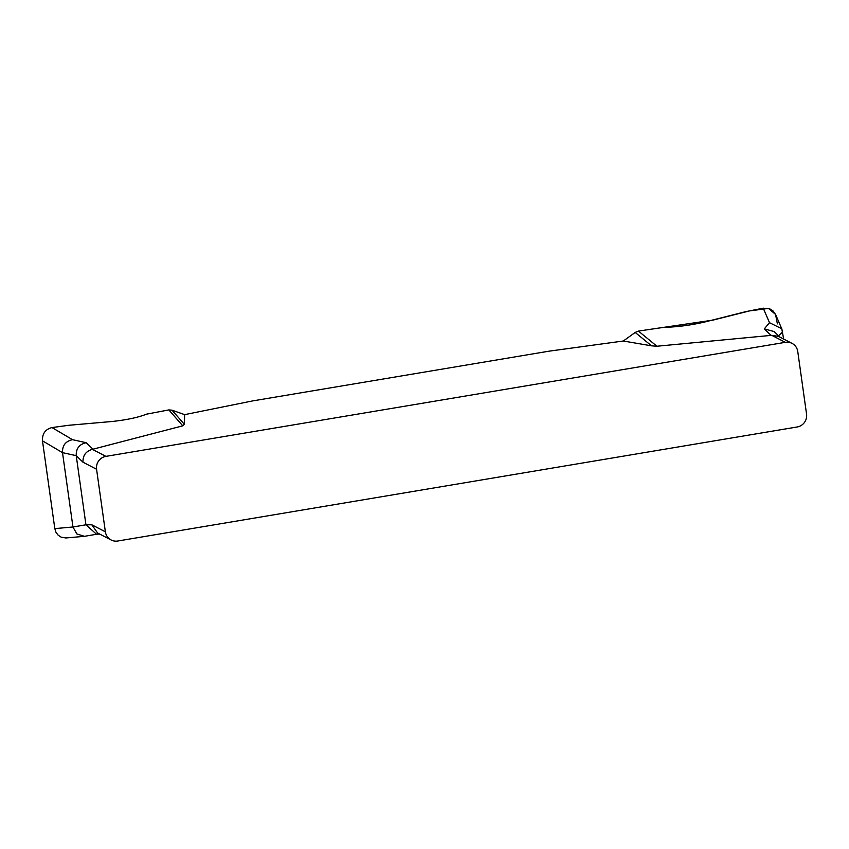 <?xml version="1.0" encoding="UTF-8"?>
<svg xmlns="http://www.w3.org/2000/svg" width="849" height="849" viewBox="0 0 849 849"><rect width="100%" height="100%" fill="white"/><g stroke="black" fill="none" stroke-linecap="round" stroke-linejoin="round"><path stroke-width="1.27" d="M184.657 414.641L172.029 410.184L184.339 424.256L184.657 414.641L252.429 400.951L548.794 351.21L623.315 341.011L651.544 345.83L635.19 332.447L623.315 341.011M184.339 424.256L182.768 425.827L92.361 449.354L105.923 456.369L785.304 342.338A11.26 10.941 -62.7 0 1 797.763 351.55L806.55 414.1A11.26 10.941 -62.7 0 1 797.2 426.973L117.82 541.004A11.26 10.941 -62.7 0 1 105.372 531.803L96.574 469.242A11.26 10.941 -62.7 0 1 105.923 456.369M785.304 342.338L771.741 335.323L656.935 346.233L651.544 345.83M172.029 410.184L168.845 409.908L146.622 414.142C138.164 417.464 126.639 419.926 112.047 421.497L68.833 425.275L52.001 427.567L72.526 439.686L86.248 442.711L92.987 449.227M182.768 425.827L168.845 409.908M52.001 427.567C45.358 429.254 42.185 433.669 42.471 440.811L54.814 528.609L72.95 526.985L76.856 533.957L84.433 536.313M72.526 439.686C65.606 441.183 62.264 445.502 62.508 452.644L42.471 440.811M54.814 528.609L55.938 532.206L58.146 535.167L61.192 537.184L65.893 537.969M96.574 469.242L83.011 462.227L76.23 455.669L62.508 452.644L72.95 526.985L85.94 524.799L91.809 524.788L105.372 531.803M778.533 335.811L782.672 331.948L781.738 328.733L769.502 322.694L763.23 308.176L745.73 311.657L704.67 322.026C690.226 325.326 676.6 327.088 663.791 327.332L638.427 331.089L656.935 346.233M777.376 323.872L775.562 314.448L768.515 308.41L749.391 310.936L712.927 320.115L638.427 331.089L635.19 332.447M769.502 322.694L764.291 328.903L774.118 331.545M775.615 314.554L773.046 310.978L769.852 308.887L763.23 308.176M83.011 462.227C82.735 455.51 85.845 451.222 92.361 449.354M97.571 532.97L91.809 524.788M771.741 335.323L778.437 336.353M86.248 442.711C79.328 444.207 75.986 448.527 76.23 455.669L85.94 524.799L96.436 534.159M771.041 335.419L764.291 328.903M66.02 537.958L84.571 536.303L97.348 534.127M775.668 314.682L781.812 328.913L783.669 339.059M97.539 532.96L111.102 539.964M778.469 336.363L792.021 343.378M779.849 337.085L774.182 331.609M99.853 534.148L96.616 534.159"/></g></svg>
